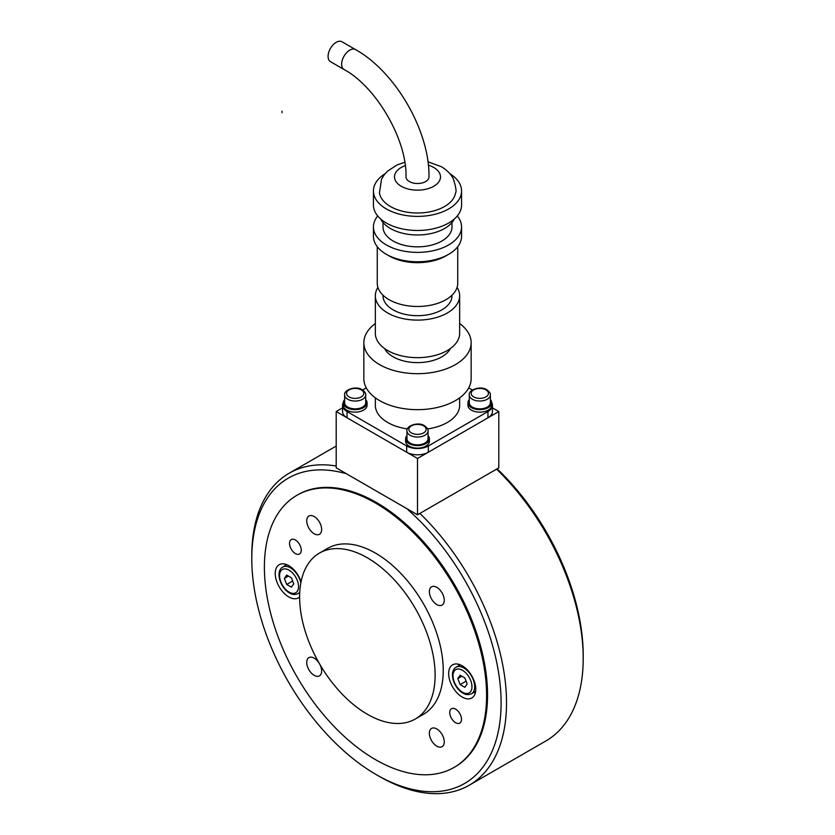 <?xml version="1.0" encoding="UTF-8"?>
<svg xmlns="http://www.w3.org/2000/svg" width="835" height="835" viewBox="0 0 835 835"><rect width="100%" height="100%" fill="white"/><g stroke="black" fill="none" stroke-linecap="round" stroke-linejoin="round"><path stroke-width="1.25" d="M296.936 495.28L297.886 494.737A157.126 90.712 60 0 1 376.449 502.513A157.126 90.712 60 0 1 479.092 640.977A157.126 90.712 60 0 1 455.002 766.874L454.063 767.428A157.126 90.712 -120 0 0 486.596 695.503A157.126 90.712 -120 0 0 418.011 537.375A157.126 90.712 -120 0 0 296.936 495.28A157.126 90.712 -120 0 0 264.392 567.216A157.126 90.712 -120 0 0 332.977 725.333A157.126 90.712 -120 0 0 454.063 767.428M409.995 510.467L343.717 472.192M496.595 469.134L419.692 513.535M497.138 468.821A176.279 101.776 60 0 1 583.206 655.371L583.206 658.502A180.109 103.989 60 0 1 545.902 740.948L469.218 785.224A180.109 103.989 60 0 1 379.153 776.299L376.449 774.744A176.279 101.776 60 0 1 251.794 558.845A176.279 101.776 60 0 1 344.876 473.341M496.825 469.385A180.109 103.989 60 0 1 583.206 658.502M420.141 513.661A180.109 103.989 60 0 1 469.218 785.224M251.794 558.845L251.794 555.713A180.109 103.989 60 0 1 289.098 473.257A180.109 103.989 60 0 1 336.202 465.993M408.023 509.799A176.279 101.776 60 0 1 500.082 720.563A176.279 101.776 60 0 1 376.449 774.744M299.629 596.931A95.806 55.319 -120 0 0 341.442 693.353A95.806 55.319 -120 0 0 415.266 719.019A95.806 55.319 -120 0 0 435.118 675.16A95.806 55.319 -120 0 0 393.295 578.749A95.806 55.319 -120 0 0 319.471 553.073A95.806 55.319 -120 0 0 299.629 596.931A19.163 11.064 60 0 1 298.366 597.881A19.163 11.064 60 0 1 288.785 596.931A19.163 11.064 60 0 1 276.27 580.054A19.163 11.064 60 0 1 279.203 564.7A19.163 11.064 60 0 1 288.785 565.65A19.163 11.064 60 0 1 301.059 581.755M415.266 719.019L423.397 714.322A95.806 55.319 -120 0 0 443.239 670.463A95.806 55.319 -120 0 0 401.426 574.052A95.806 55.319 -120 0 0 327.591 548.386L319.471 553.073M436.809 587.349A10.542 6.085 60 0 1 443.698 596.639A10.542 6.085 60 0 1 442.08 605.083A10.542 6.085 60 0 1 436.809 604.561A10.542 6.085 60 0 1 429.931 595.272A10.542 6.085 60 0 1 431.549 586.828A10.542 6.085 60 0 1 436.809 587.349M444.262 741.856A10.542 6.085 60 0 1 442.08 746.678A10.542 6.085 60 0 1 433.96 743.86A10.542 6.085 60 0 1 429.357 733.255A10.542 6.085 60 0 1 431.549 728.433A10.542 6.085 60 0 1 439.669 731.251A10.542 6.085 60 0 1 444.262 741.856M314.179 675.358A10.542 6.085 60 0 1 307.301 666.069A10.542 6.085 60 0 1 308.919 657.625A10.542 6.085 60 0 1 314.179 658.147A10.542 6.085 60 0 1 321.068 667.436A10.542 6.085 60 0 1 319.45 675.88A10.542 6.085 60 0 1 314.179 675.358M306.727 520.852A10.542 6.085 60 0 1 308.919 516.03A10.542 6.085 60 0 1 317.039 518.848A10.542 6.085 60 0 1 321.632 529.453A10.542 6.085 60 0 1 319.45 534.275A10.542 6.085 60 0 1 311.33 531.457A10.542 6.085 60 0 1 306.727 520.852M475.334 692.883A19.163 11.064 60 0 1 473.883 692.382M462.214 665.777A19.163 11.064 60 0 1 474.729 682.654A19.163 11.064 60 0 1 471.796 698.008A19.163 11.064 60 0 1 462.214 697.058A19.163 11.064 60 0 1 449.689 680.181A19.163 11.064 60 0 1 452.633 664.827A19.163 11.064 60 0 1 462.214 665.777M285.132 565.702A19.163 11.064 60 0 1 285.413 564.189M455.607 709.145A8.308 4.791 60 0 1 461.035 716.461A8.308 4.791 60 0 1 459.761 723.12A8.308 4.791 60 0 1 455.607 722.703A8.308 4.791 60 0 1 450.19 715.386A8.308 4.791 60 0 1 451.464 708.738A8.308 4.791 60 0 1 455.607 709.145M295.381 553.563A8.308 4.791 60 0 1 289.964 546.247A8.308 4.791 60 0 1 291.238 539.587A8.308 4.791 60 0 1 295.381 540.005A8.308 4.791 60 0 1 300.809 547.322A8.308 4.791 60 0 1 299.535 553.981A8.308 4.791 60 0 1 295.381 553.563M458.551 665.829A19.163 11.064 60 0 1 458.843 664.316M467.172 683.969L464.834 687.309L460.137 684.596L457.789 678.552L460.137 675.212L464.834 677.926L467.172 683.969M457.789 678.552L461.849 676.204M460.137 684.596L466.087 681.162M293.753 583.842L291.405 587.182L286.708 584.469L284.359 578.425L286.708 575.085L291.405 577.799L293.753 583.842M284.359 578.425L288.43 576.077M286.708 584.469L292.657 581.035M344.636 394.955L344.636 402.783A10.542 6.085 0 0 0 351.138 408.398A10.542 6.085 0 0 0 362.63 407.083A10.542 6.085 0 0 0 365.709 402.783L365.709 394.955C366.168 393.723 365.01 392.001 362.233 389.778C355.627 385.269 343.3 390.289 344.636 394.955A10.542 6.085 0 0 0 347.725 399.255A10.542 6.085 0 0 0 362.63 399.255A10.542 6.085 0 0 0 365.709 394.955M406.958 430.943L406.958 438.761A10.542 6.085 0 0 0 413.471 444.387A10.542 6.085 0 0 0 424.952 443.061A10.542 6.085 0 0 0 428.042 438.761L428.042 430.943C428.491 429.712 427.332 427.979 424.556 425.767C417.949 421.257 405.622 426.267 406.958 430.943A10.542 6.085 0 0 0 410.048 435.244A10.542 6.085 0 0 0 424.952 435.244A10.542 6.085 0 0 0 428.042 430.943M469.291 394.955L469.291 402.783A10.542 6.085 0 0 0 475.793 408.398A10.542 6.085 0 0 0 487.275 407.083A10.542 6.085 0 0 0 490.364 402.783L490.364 394.955C490.813 393.723 489.654 392.001 486.878 389.778C480.271 385.269 467.955 390.289 469.291 394.955A10.542 6.085 0 0 0 472.37 399.255A10.542 6.085 0 0 0 487.275 399.255A10.542 6.085 0 0 0 490.364 394.955M492.441 407.877L498.798 411.54L498.798 467.861L417.5 514.798L336.202 467.861L336.202 411.54L342.559 407.877M498.798 411.54L417.5 458.478L336.202 411.54M417.5 514.798L417.5 458.478M344.636 399.61A11.878 6.857 0 0 0 343.3 402.783A11.878 6.857 0 0 0 350.627 409.119A11.878 6.857 0 0 0 363.58 407.626A11.878 6.857 0 0 0 367.056 402.783A11.878 6.857 0 0 0 365.709 399.61M343.3 402.783L343.3 405.288A11.878 6.857 0 0 0 350.627 411.624A11.878 6.857 0 0 0 363.58 410.131A11.878 6.857 0 0 0 367.056 405.288L367.056 402.783M406.958 435.599A11.878 6.857 0 0 0 405.622 438.761A11.878 6.857 0 0 0 412.949 445.097A11.878 6.857 0 0 0 425.902 443.615A11.878 6.857 0 0 0 429.378 438.761A11.878 6.857 0 0 0 428.042 435.599M405.622 438.761L405.622 441.266A11.878 6.857 0 0 0 412.949 447.602A11.878 6.857 0 0 0 425.902 446.12A11.878 6.857 0 0 0 429.378 441.266L429.378 438.761M469.291 399.61A11.878 6.857 0 0 0 467.944 402.783A11.878 6.857 0 0 0 475.282 409.119A11.878 6.857 0 0 0 488.224 407.626A11.878 6.857 0 0 0 491.7 402.783A11.878 6.857 0 0 0 490.364 399.61M467.944 402.783L467.944 405.288A11.878 6.857 0 0 0 475.282 411.624A11.878 6.857 0 0 0 488.224 410.131A11.878 6.857 0 0 0 491.7 405.288L491.7 402.783M355.501 49.568C395.529 71.841 429.722 131.074 428.992 176.863A11.492 6.638 180 0 1 425.631 181.56A11.492 6.638 180 0 1 413.095 183.001A11.492 6.638 180 0 1 406.008 176.863C407.188 140.238 376.314 86.767 344.01 69.482L330.462 61.665A11.492 6.638 120 0 1 328.698 52.448A11.492 6.638 120 0 1 336.202 42.324A11.492 6.638 120 0 1 341.953 41.75L355.501 49.568A11.492 6.638 120 0 0 349.75 50.142A11.492 6.638 120 0 0 342.246 60.277A11.492 6.638 120 0 0 344.01 69.482M459.657 397.846L459.657 405.288A42.157 24.34 180 0 1 447.309 422.489A42.157 24.34 180 0 1 427.593 428.908M375.343 323.542A53.649 30.978 0 0 0 363.851 342.705A53.649 30.978 0 0 0 396.969 371.325A53.649 30.978 0 0 0 455.44 364.603A53.649 30.978 0 0 0 471.149 342.705A53.649 30.978 0 0 0 459.657 323.542M363.851 342.705L363.851 378.683A53.649 30.978 0 0 0 396.969 407.303A53.649 30.978 0 0 0 455.44 400.591A53.649 30.978 0 0 0 471.149 378.683L471.149 342.705M384.476 348.435A34.485 19.915 0 0 0 441.892 356.785A34.485 19.915 0 0 0 450.524 348.435M377.911 287.407A42.157 24.34 0 0 0 375.343 295.767A42.157 24.34 0 0 0 401.364 318.25A42.157 24.34 0 0 0 447.309 312.979A42.157 24.34 0 0 0 459.657 295.767A42.157 24.34 0 0 0 457.089 287.407M375.343 295.767L375.343 333.322A42.157 24.34 0 0 0 401.364 355.804A42.157 24.34 0 0 0 447.309 350.523A42.157 24.34 0 0 0 459.657 333.322L459.657 295.767M383.014 295.214L383.014 295.767A34.485 19.915 0 0 0 404.297 314.169A34.485 19.915 0 0 0 441.892 309.848A34.485 19.915 0 0 0 451.986 295.767L451.986 295.214M387.753 255.093A40.237 23.234 0 0 0 445.953 255.875A40.237 23.234 0 0 0 447.247 255.093M377.263 246.69L377.263 283.253A40.237 23.234 0 0 0 402.105 304.712A40.237 23.234 0 0 0 445.953 299.681A40.237 23.234 0 0 0 457.737 283.253L457.737 246.69M377.723 215.983A44.067 25.447 0 0 0 373.433 226.932A44.067 25.447 0 0 0 400.633 250.437A44.067 25.447 0 0 0 448.666 244.926A44.067 25.447 0 0 0 461.567 226.932A44.067 25.447 0 0 0 457.277 215.983M373.433 226.932L373.433 236.315A44.067 25.447 0 0 0 400.633 259.821A44.067 25.447 0 0 0 448.666 254.31A44.067 25.447 0 0 0 461.567 236.315L461.567 226.932M383.014 222.496L383.014 226.932A34.485 19.915 0 0 0 404.297 245.323A34.485 19.915 0 0 0 441.892 241.012A34.485 19.915 0 0 0 451.986 226.932L451.986 222.496M380.708 219.031A38.326 22.127 0 0 0 444.596 228.498A38.326 22.127 0 0 0 454.292 219.031M385.102 173.701A44.067 25.447 0 0 0 373.433 190.944A44.067 25.447 0 0 0 400.633 214.449A44.067 25.447 0 0 0 448.666 208.938A44.067 25.447 0 0 0 461.567 190.944A44.067 25.447 0 0 0 449.898 173.701M373.433 190.944L373.433 205.024A44.067 25.447 0 0 0 400.633 228.529A44.067 25.447 0 0 0 448.666 223.018A44.067 25.447 0 0 0 461.567 205.024L461.567 190.944M404.787 162.293L397.262 164.85L387.607 171.081L384.215 174.807L381.543 179.16L379.445 192.916A38.201 22.054 0 0 0 390.488 206.537A38.201 22.054 0 0 0 430.526 211.683A38.201 22.054 0 0 0 455.555 192.916C456.62 191.695 455.9 187.082 453.405 179.055C452.737 177.49 450.002 172 441.423 166.718L427.948 161.792M491.7 402.553A15.333 8.851 180 0 1 492.441 405.288A15.333 8.851 180 0 1 487.953 411.54L428.334 445.963A15.333 8.851 180 0 1 406.666 445.963L406.666 452.215A15.333 8.851 0 0 0 428.334 452.215L487.953 417.803A15.333 8.851 0 0 0 492.441 411.54L492.441 405.288M472.37 390.029L468.717 387.92M362.63 390.029L366.283 387.92M406.666 452.215L347.047 417.803L347.047 411.54A15.333 8.851 180 0 1 342.559 405.288A15.333 8.851 180 0 1 343.3 402.553M347.047 411.54L406.666 445.963M407.407 428.908A42.157 24.34 180 0 1 375.343 405.288L375.343 397.846M342.559 405.288L342.559 411.54A15.333 8.851 0 0 0 347.047 417.803M282.011 111.159L282.011 112.725M463.842 667.958A15.333 8.851 -120 0 0 456.171 667.207C448.374 671.476 453.854 688.155 462.882 693.092C465.575 694.845 468.445 695.064 471.504 693.749A15.333 8.851 -120 0 0 474.677 686.735A15.333 8.851 -120 0 0 463.842 667.958M462.486 670.307A13.412 7.745 60 0 1 471.963 686.735A13.412 7.745 60 0 1 462.486 692.215A13.412 7.745 60 0 1 452.998 675.786A13.412 7.745 60 0 1 462.486 670.307M300.83 582.924A15.333 8.851 -120 0 0 290.413 567.831A15.333 8.851 -120 0 0 282.741 567.08C274.945 571.349 280.424 588.028 289.453 592.965C292.146 594.718 295.026 594.938 298.074 593.622A15.333 8.851 -120 0 0 299.755 592.088M289.056 570.18A13.412 7.745 60 0 1 298.544 586.608A13.412 7.745 60 0 1 289.056 592.088A13.412 7.745 60 0 1 279.568 575.659A13.412 7.745 60 0 1 289.056 570.18M349.082 396.917A8.621 4.979 180 0 1 349.082 389.872A8.621 4.979 180 0 1 361.273 389.872A8.621 4.979 180 0 1 361.273 396.917A8.621 4.979 180 0 1 349.082 396.917M411.404 432.895A8.621 4.979 180 0 1 411.404 425.86A8.621 4.979 180 0 1 423.595 425.86A8.621 4.979 180 0 1 423.595 432.895A8.621 4.979 180 0 1 411.404 432.895M473.727 396.917A8.621 4.979 180 0 1 473.727 389.872A8.621 4.979 180 0 1 485.918 389.872A8.621 4.979 180 0 1 485.918 396.917A8.621 4.979 180 0 1 473.727 396.917M405.267 165.622A22.994 13.277 0 0 0 401.238 167.48A22.994 13.277 0 0 0 401.238 186.257A22.994 13.277 0 0 0 433.762 186.257A22.994 13.277 0 0 0 433.762 167.48A22.994 13.277 0 0 0 428.355 165.163M487.953 411.54L487.953 417.803M428.334 452.215L428.334 445.963M289.098 473.257L336.202 446.057M460.294 664.827L456.171 667.207M475.626 691.37L471.504 693.749M286.864 564.7L282.741 567.08M299.723 592.673L298.074 593.622"/></g></svg>
